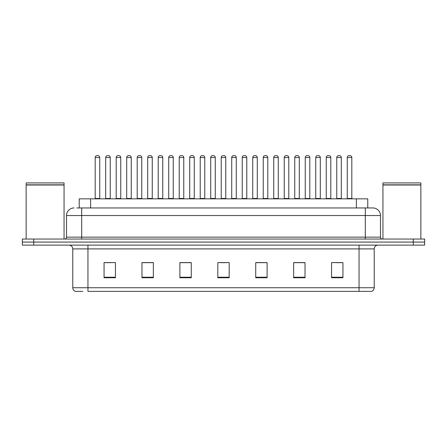 <?xml version="1.0" encoding="UTF-8"?>
<svg xmlns="http://www.w3.org/2000/svg" width="447" height="447" viewBox="0 0 447 447"><rect width="100%" height="100%" fill="white"/><g stroke="black" fill="none" stroke-linecap="round" stroke-linejoin="round"><path stroke-width="0.67" d="M79.231 207.956L79.231 198.854L367.769 198.854L367.769 207.956M82.818 291.371L75.699 291.371M374.223 287.734C374.117 289.55 373.206 290.762 371.491 291.371L359.053 291.371L359.053 287.734L374.223 287.734L374.223 248.906A3.794 3.794 0 0 1 378.011 245.112M75.509 291.371A3.794 3.794 0 0 1 72.777 287.734L72.777 248.906C72.554 246.604 71.291 245.336 68.989 245.112M33.726 239.044L424.65 239.044L424.65 242.078L22.35 242.078L22.35 245.112L33.726 245.112L33.726 242.078L22.35 242.078L22.35 239.044L33.726 239.044L33.726 242.078L424.65 242.078L424.65 245.112L33.726 245.112M342.938 277.76L342.938 262.59L331.562 262.59L331.562 277.76L342.938 277.76M305.022 277.76L305.022 262.59L293.645 262.59L293.645 277.76L305.022 277.76M267.105 277.76L267.105 262.59L255.729 262.59L255.729 277.76L267.105 277.76M115.438 277.76L115.438 262.59L104.062 262.59L104.062 277.76L115.438 277.76M153.355 277.76L153.355 262.59L141.978 262.59L141.978 277.76L153.355 277.76M191.271 277.76L191.271 262.59L179.895 262.59L179.895 277.76L191.271 277.76M229.188 277.76L229.188 262.59L217.812 262.59L217.812 277.76L229.188 277.76M359.053 291.371L87.947 291.371L87.947 287.734L359.053 287.734L359.053 248.906L72.777 248.906M304.681 262.668L299.864 262.668M294.176 262.668L305.022 262.668M336.189 262.668L341.877 262.668M189.148 262.668L184.332 262.668M141.978 262.668L152.824 262.668M147.136 262.668L142.319 262.668M105.123 262.668L110.811 262.668M262.668 262.668L257.852 262.668M220.656 262.668L226.344 262.668M191.271 262.668L179.895 262.668M267.105 262.668L255.729 262.668M76.934 207.956L370.239 207.956M76.761 207.956L81.689 207.956L81.689 215.538L66.525 215.538L66.525 237.15A1.894 1.894 0 0 1 64.625 239.044M74.107 207.956A7.582 7.582 0 0 0 66.525 215.538M372.893 207.956A7.582 7.582 0 0 1 380.475 215.538L365.311 215.538L365.311 207.956L372.776 207.956M380.475 215.538L380.475 237.15C380.576 238.29 381.213 238.922 382.375 239.044M99.737 157.523L95.189 157.523A1.894 1.894 0 0 1 97.083 155.629L97.843 155.629A1.894 1.894 0 0 1 99.737 157.523L99.737 198.474A0.38 0.38 0 0 0 100.117 198.854M95.189 157.523L95.189 198.474A0.38 0.38 0 0 1 94.809 198.854M105.693 157.523A1.894 1.894 0 0 1 107.587 155.629L108.347 155.629A1.894 1.894 0 0 1 110.241 157.523L105.693 157.523L105.693 198.474A0.38 0.38 0 0 1 105.313 198.854M110.241 157.523L110.241 198.474A0.38 0.38 0 0 0 110.621 198.854M120.746 157.523L116.192 157.523A1.894 1.894 0 0 1 118.092 155.629L118.846 155.629A1.894 1.894 0 0 1 120.746 157.523L120.746 198.474A0.38 0.38 0 0 0 121.126 198.854M116.192 157.523L116.192 198.474A0.38 0.38 0 0 1 115.818 198.854M141.749 157.523L137.201 157.523A1.894 1.894 0 0 1 139.095 155.629L139.855 155.629A1.894 1.894 0 0 1 141.749 157.523L141.749 198.474A0.38 0.38 0 0 0 142.129 198.854M137.201 157.523L137.201 198.474A0.38 0.38 0 0 1 136.821 198.854M162.758 157.523L158.204 157.523A1.894 1.894 0 0 1 160.104 155.629L160.859 155.629A1.894 1.894 0 0 1 162.758 157.523L162.758 198.474A0.38 0.38 0 0 0 163.138 198.854M158.204 157.523L158.204 198.474A0.38 0.38 0 0 1 157.83 198.854M183.762 157.523L179.213 157.523A1.894 1.894 0 0 1 181.108 155.629L181.868 155.629A1.894 1.894 0 0 1 183.762 157.523L183.762 198.474A0.38 0.38 0 0 0 184.142 198.854M179.213 157.523L179.213 198.474A0.38 0.38 0 0 1 178.834 198.854M126.697 157.523A1.894 1.894 0 0 1 128.596 155.629L129.351 155.629A1.894 1.894 0 0 1 131.25 157.523L126.697 157.523L126.697 198.474A0.38 0.38 0 0 1 126.317 198.854M131.25 157.523L131.25 198.474A0.38 0.38 0 0 0 131.625 198.854M147.706 157.523A1.894 1.894 0 0 1 149.6 155.629L150.36 155.629A1.894 1.894 0 0 1 152.254 157.523L147.706 157.523L147.706 198.474A0.38 0.38 0 0 1 147.326 198.854M152.254 157.523L152.254 198.474A0.38 0.38 0 0 0 152.634 198.854M168.709 157.523A1.894 1.894 0 0 1 170.603 155.629L171.363 155.629A1.894 1.894 0 0 1 173.257 157.523L168.709 157.523L168.709 198.474A0.38 0.38 0 0 1 168.329 198.854M173.257 157.523L173.257 198.474A0.38 0.38 0 0 0 173.637 198.854M26.144 185.013L64.061 185.013L26.144 185.013L26.144 239.044M64.061 185.013L64.061 239.044M63.871 184.823L26.334 184.823M64.061 184.633L64.061 182.929L26.144 182.929L26.144 184.633M382.939 185.013L420.856 185.013L382.939 185.013L382.939 239.044M420.856 185.013L420.856 239.044M420.666 184.823L383.129 184.823M420.856 184.633L420.856 182.929L382.939 182.929L382.939 184.633M204.771 157.523L200.217 157.523A1.894 1.894 0 0 1 202.117 155.629L202.871 155.629A1.894 1.894 0 0 1 204.771 157.523L204.771 198.474A0.38 0.38 0 0 0 205.151 198.854M200.217 157.523L200.217 198.474A0.38 0.38 0 0 1 199.843 198.854M225.774 157.523L221.226 157.523A1.894 1.894 0 0 1 223.12 155.629L223.88 155.629A1.894 1.894 0 0 1 225.774 157.523L225.774 198.474A0.38 0.38 0 0 0 226.154 198.854M221.226 157.523L221.226 198.474A0.38 0.38 0 0 1 220.846 198.854M246.783 157.523L242.229 157.523A1.894 1.894 0 0 1 244.129 155.629L244.883 155.629A1.894 1.894 0 0 1 246.783 157.523L246.783 198.474A0.38 0.38 0 0 0 247.157 198.854M242.229 157.523L242.229 198.474A0.38 0.38 0 0 1 241.849 198.854M189.718 157.523A1.894 1.894 0 0 1 191.612 155.629L192.372 155.629A1.894 1.894 0 0 1 194.266 157.523L189.718 157.523L189.718 198.474A0.38 0.38 0 0 1 189.338 198.854M194.266 157.523L194.266 198.474A0.38 0.38 0 0 0 194.646 198.854M210.721 157.523A1.894 1.894 0 0 1 212.616 155.629L213.375 155.629A1.894 1.894 0 0 1 215.27 157.523L210.721 157.523L210.721 198.474A0.38 0.38 0 0 1 210.341 198.854M215.27 157.523L215.27 198.474A0.38 0.38 0 0 0 215.65 198.854M231.73 157.523A1.894 1.894 0 0 1 233.625 155.629L234.384 155.629A1.894 1.894 0 0 1 236.279 157.523L231.73 157.523L231.73 198.474A0.38 0.38 0 0 1 231.35 198.854M236.279 157.523L236.279 198.474A0.38 0.38 0 0 0 236.659 198.854M267.787 157.523L263.238 157.523A1.894 1.894 0 0 1 265.132 155.629L265.892 155.629A1.894 1.894 0 0 1 267.787 157.523L267.787 198.474A0.38 0.38 0 0 0 268.166 198.854M263.238 157.523L263.238 198.474A0.38 0.38 0 0 1 262.858 198.854M288.796 157.523L284.242 157.523A1.894 1.894 0 0 1 286.141 155.629L286.896 155.629A1.894 1.894 0 0 1 288.796 157.523L288.796 198.474A0.38 0.38 0 0 0 289.17 198.854M284.242 157.523L284.242 198.474A0.38 0.38 0 0 1 283.862 198.854M309.799 157.523L305.251 157.523A1.894 1.894 0 0 1 307.145 155.629L307.905 155.629A1.894 1.894 0 0 1 309.799 157.523L309.799 198.474A0.38 0.38 0 0 0 310.179 198.854M305.251 157.523L305.251 198.474A0.38 0.38 0 0 1 304.871 198.854M330.808 157.523L326.254 157.523A1.894 1.894 0 0 1 328.154 155.629L328.908 155.629A1.894 1.894 0 0 1 330.808 157.523L330.808 198.474A0.38 0.38 0 0 0 331.182 198.854M326.254 157.523L326.254 198.474A0.38 0.38 0 0 1 325.874 198.854M351.811 157.523L347.263 157.523A1.894 1.894 0 0 1 349.157 155.629L349.917 155.629A1.894 1.894 0 0 1 351.811 157.523L351.811 198.474A0.38 0.38 0 0 0 352.191 198.854M347.263 157.523L347.263 198.474A0.38 0.38 0 0 1 346.883 198.854M252.734 157.523A1.894 1.894 0 0 1 254.628 155.629L255.388 155.629A1.894 1.894 0 0 1 257.282 157.523L252.734 157.523L252.734 198.474A0.38 0.38 0 0 1 252.354 198.854M257.282 157.523L257.282 198.474A0.38 0.38 0 0 0 257.662 198.854M273.743 157.523A1.894 1.894 0 0 1 275.637 155.629L276.397 155.629A1.894 1.894 0 0 1 278.291 157.523L273.743 157.523L273.743 198.474A0.38 0.38 0 0 1 273.363 198.854M278.291 157.523L278.291 198.474A0.38 0.38 0 0 0 278.671 198.854M294.746 157.523A1.894 1.894 0 0 1 296.64 155.629L297.4 155.629A1.894 1.894 0 0 1 299.294 157.523L294.746 157.523L294.746 198.474A0.38 0.38 0 0 1 294.366 198.854M299.294 157.523L299.294 198.474A0.38 0.38 0 0 0 299.674 198.854M315.75 157.523A1.894 1.894 0 0 1 317.649 155.629L318.404 155.629A1.894 1.894 0 0 1 320.303 157.523L315.75 157.523L315.75 198.474A0.38 0.38 0 0 1 315.375 198.854M320.303 157.523L320.303 198.474A0.38 0.38 0 0 0 320.683 198.854M336.759 157.523A1.894 1.894 0 0 1 338.653 155.629L339.413 155.629A1.894 1.894 0 0 1 341.307 157.523L336.759 157.523L336.759 198.474A0.38 0.38 0 0 1 336.379 198.854M341.307 157.523L341.307 198.474A0.38 0.38 0 0 0 341.687 198.854M90.607 207.956L90.607 198.854M356.393 207.956L356.393 198.854M359.053 245.112L359.053 248.906L374.223 248.906M72.777 287.734L87.947 287.734L87.947 245.112M413.274 245.112L413.274 239.044M229.188 277.229L217.812 277.229M191.271 277.229L179.895 277.229M153.355 277.229L141.978 277.229M115.438 277.229L104.062 277.229M267.105 277.229L255.729 277.229M305.022 277.229L293.645 277.229M342.938 277.229L331.562 277.229M81.689 239.044L81.689 237.15L380.475 237.15M66.525 237.15L81.689 237.15L81.689 215.538L365.311 215.538L365.311 239.044M95.189 198.474L99.737 198.474M105.693 198.474L110.241 198.474M116.192 198.474L120.746 198.474M137.201 198.474L141.749 198.474M158.204 198.474L162.758 198.474M179.213 198.474L183.762 198.474M126.697 198.474L131.25 198.474M147.706 198.474L152.254 198.474M168.709 198.474L173.257 198.474M200.217 198.474L204.771 198.474M221.226 198.474L225.774 198.474M242.229 198.474L246.783 198.474M189.718 198.474L194.266 198.474M210.721 198.474L215.27 198.474M231.73 198.474L236.279 198.474M263.238 198.474L267.787 198.474M284.242 198.474L288.796 198.474M305.251 198.474L309.799 198.474M326.254 198.474L330.808 198.474M347.263 198.474L351.811 198.474M252.734 198.474L257.282 198.474M273.743 198.474L278.291 198.474M294.746 198.474L299.294 198.474M315.75 198.474L320.303 198.474M336.759 198.474L341.307 198.474"/></g></svg>
